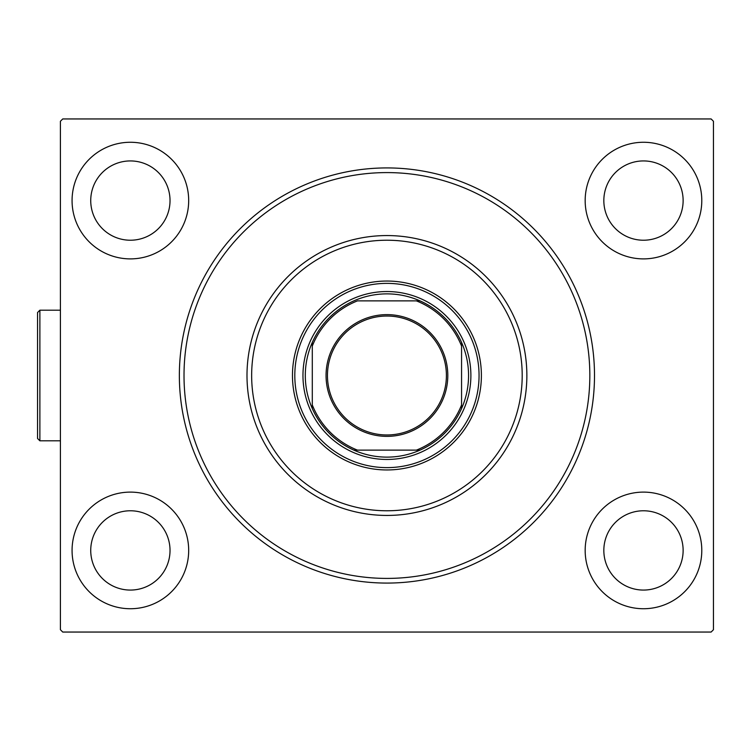 <?xml version="1.0" encoding="UTF-8"?>
<svg xmlns="http://www.w3.org/2000/svg" width="751" height="751" viewBox="0 0 751 751"><rect width="100%" height="100%" fill="white"/><g stroke="black" fill="none" stroke-linecap="round" stroke-linejoin="round"><path stroke-width="1.13" d="M179.358 375.5A207.576 207.576 0 0 1 386.925 167.924A207.576 207.576 0 0 1 594.501 375.5A207.576 207.576 0 0 1 386.925 583.076A207.576 207.576 0 0 1 179.358 375.5M701.791 200.573A58.306 58.306 0 0 0 643.485 142.268A58.306 58.306 0 0 0 585.17 200.573A58.306 58.306 0 0 0 643.485 258.888A58.306 58.306 0 0 0 701.791 200.573M188.679 200.573A58.306 58.306 0 0 0 130.374 142.268A58.306 58.306 0 0 0 72.068 200.573A58.306 58.306 0 0 0 130.374 258.888A58.306 58.306 0 0 0 188.679 200.573M188.679 550.427A58.306 58.306 0 0 0 130.374 492.112A58.306 58.306 0 0 0 72.068 550.427A58.306 58.306 0 0 0 130.374 608.732A58.306 58.306 0 0 0 188.679 550.427M701.791 550.427A58.306 58.306 0 0 0 643.485 492.112A58.306 58.306 0 0 0 585.17 550.427A58.306 58.306 0 0 0 643.485 608.732A58.306 58.306 0 0 0 701.791 550.427M683.128 550.427A39.653 39.653 0 0 0 643.485 510.774A39.653 39.653 0 0 0 603.832 550.427A39.653 39.653 0 0 0 643.485 590.07A39.653 39.653 0 0 0 683.128 550.427M170.026 550.427A39.653 39.653 0 0 0 130.374 510.774A39.653 39.653 0 0 0 90.73 550.427A39.653 39.653 0 0 0 130.374 590.07A39.653 39.653 0 0 0 170.026 550.427M170.026 200.573A39.653 39.653 0 0 0 130.374 160.93A39.653 39.653 0 0 0 90.73 200.573A39.653 39.653 0 0 0 130.374 240.226A39.653 39.653 0 0 0 170.026 200.573M683.128 200.573A39.653 39.653 0 0 0 643.485 160.93A39.653 39.653 0 0 0 603.832 200.573A39.653 39.653 0 0 0 643.485 240.226A39.653 39.653 0 0 0 683.128 200.573M62.737 118.949L711.122 118.949L713.45 121.277L713.45 629.723L711.122 632.051L62.737 632.051L60.409 629.723L60.409 121.277L62.737 118.949M251.651 375.5A135.274 135.274 0 0 0 386.925 510.774A135.274 135.274 0 0 0 522.198 375.5A135.274 135.274 0 0 0 386.925 240.226A135.274 135.274 0 0 0 251.651 375.5M526.864 375.5A139.939 139.939 0 0 1 386.925 515.439A139.939 139.939 0 0 1 246.995 375.5A139.939 139.939 0 0 1 386.925 235.561A139.939 139.939 0 0 1 526.864 375.5M294.805 375.5A92.129 92.129 0 0 1 386.925 283.371A92.129 92.129 0 0 1 479.054 375.5A92.129 92.129 0 0 1 386.925 467.629A92.129 92.129 0 0 1 294.805 375.5M481.391 375.5A94.457 94.457 0 0 0 386.925 281.043A94.457 94.457 0 0 0 292.468 375.5A94.457 94.457 0 0 0 386.925 469.957A94.457 94.457 0 0 0 481.391 375.5M589.835 375.5A202.911 202.911 0 0 1 386.925 578.411A202.911 202.911 0 0 1 184.014 375.5A202.911 202.911 0 0 1 386.925 172.589A202.911 202.911 0 0 1 589.835 375.5M326.056 375.5A60.869 60.869 0 0 1 386.925 314.631A60.869 60.869 0 0 1 447.803 375.5A60.869 60.869 0 0 1 386.925 436.369A60.869 60.869 0 0 1 326.056 375.5M446.404 375.5A59.47 59.47 0 0 0 386.925 316.03A59.47 59.47 0 0 0 327.455 375.5A59.47 59.47 0 0 0 386.925 434.97A59.47 59.47 0 0 0 446.404 375.5M305.3 375.5A81.634 81.634 0 0 0 312.294 408.563L312.294 404.939L312.294 408.563A81.634 81.634 0 0 0 419.997 450.131L416.373 450.131L419.997 450.131A81.634 81.634 0 0 0 461.565 342.437L461.565 346.061L461.565 342.437A81.634 81.634 0 0 0 419.997 300.869L357.485 300.869A80.235 80.235 0 0 0 312.294 346.061L312.294 404.939A80.235 80.235 0 0 0 357.485 450.131L416.373 450.131A80.235 80.235 0 0 0 461.565 404.939L461.565 346.061A80.235 80.235 0 0 0 416.373 300.869L419.997 300.869A81.634 81.634 0 0 0 312.294 342.437L312.294 346.061L312.294 342.437A81.634 81.634 0 0 0 305.3 375.5M470.886 375.5A83.962 83.962 0 0 1 386.925 459.462A83.962 83.962 0 0 1 302.963 375.5A83.962 83.962 0 0 1 386.925 291.538A83.962 83.962 0 0 1 470.886 375.5M461.565 408.563L461.565 404.939L461.565 408.563M353.862 450.131L357.485 450.131L353.862 450.131M37.55 438.471L37.55 312.529L39.878 310.191L39.878 440.809L37.55 438.471L39.878 440.809L60.409 440.809M39.878 310.191L60.409 310.191"/></g></svg>

